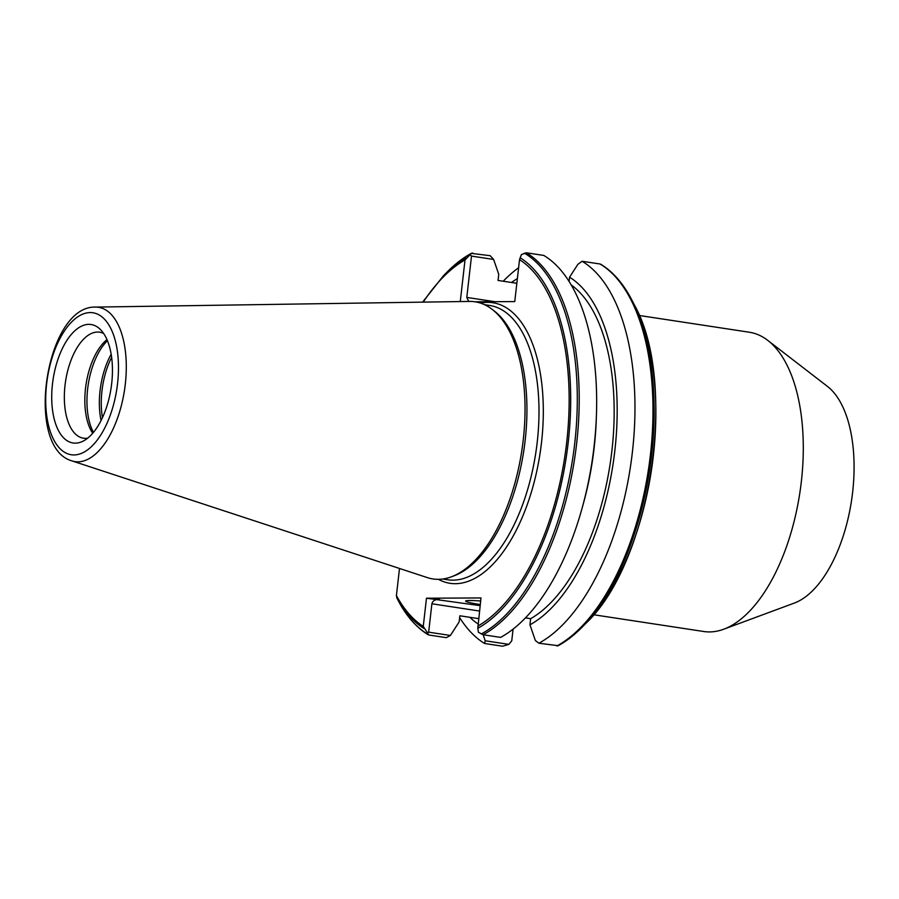 <?xml version="1.0" encoding="UTF-8"?>
<svg xmlns="http://www.w3.org/2000/svg" width="899" height="899" viewBox="0 0 899 899"><rect width="100%" height="100%" fill="white"/><g stroke="black" fill="none" stroke-linecap="round" stroke-linejoin="round"><path stroke-width="1.35" d="M480.235 604.555A31.532 2.113 6.5 0 1 465.626 601.083A31.532 2.113 6.5 0 1 469.772 600.521A31.532 2.113 6.5 0 1 480.639 600.993M593.666 614.747L703.805 631.514A151.358 74.078 -81.3 0 0 709.491 631.93A151.358 74.078 -81.3 0 0 723.762 629.21A151.358 74.078 -81.3 0 0 799.818 493.023A151.358 74.078 -81.3 0 0 767.735 340.361A151.358 74.078 -81.3 0 0 749.373 332.237L639.223 315.47M103.655 333.518A53.603 26.24 -81.3 0 0 99.575 332.192A53.603 26.24 -81.3 0 0 97.564 332.046A53.603 26.24 -81.3 0 0 65.279 383.277A53.603 26.24 -81.3 0 0 83.438 438.184A53.603 26.24 -81.3 0 0 85.45 438.33A53.603 26.24 -81.3 0 0 87.731 438.128M75.325 443.151A59.918 29.319 -81.3 0 0 82.944 441.218A59.918 29.319 -81.3 0 0 111.071 388.166A59.918 29.319 -81.3 0 0 100.014 329.146A59.918 29.319 -81.3 0 0 88.855 324.359A59.918 29.319 -81.3 0 0 52.49 383.895A59.918 29.319 -81.3 0 0 75.325 443.151M71.942 460.884A78.044 38.196 -81.3 0 0 77.921 461.828A78.044 38.196 -81.3 0 0 125.287 384.278A78.044 38.196 -81.3 0 0 95.552 307.087A78.044 38.196 -81.3 0 0 95.361 307.098C45.737 305.548 24.116 447.59 71.942 460.884L427.418 577.63A140.165 68.594 -81.3 0 0 438.161 579.327A140.165 68.594 -81.3 0 0 451.388 576.821A140.165 68.594 -81.3 0 0 521.813 450.702A140.165 68.594 -81.3 0 0 492.101 309.335A140.165 68.594 -81.3 0 0 469.829 301.423A140.165 68.594 -81.3 0 0 469.48 301.423A140.165 68.594 -81.3 0 0 469.121 301.423M399.504 568.471L396.414 595.576L396.807 597.88L400.336 604.544C408.247 618.175 417.529 628.255 428.205 634.784M479.493 611.028L431.891 603.78L428.654 632.166L450.399 635.469L446.297 637.661L428.834 634.997L423.26 626.378L426.474 598.206L480.111 605.645M508.879 644.369L502.608 646.224L484.595 643.482L485.213 640.773L508.879 644.369L511.756 640.785L513.082 629.143M459.636 617.613A200.241 97.991 -81.3 0 0 484.595 643.482M426.474 598.206L480.987 597.947L477.818 628.277L478.425 632.312L483.145 634.728L485.213 640.773M469.896 617.31A182.519 89.327 -81.3 0 0 478.032 623.917M450.399 635.469L459.142 621.917L459.839 615.781L478.628 618.647M428.834 634.997L427.789 634.245A199.499 97.631 -81.3 0 1 400.291 604.454M723.762 629.21L794.435 603.027A113.521 55.558 -81.3 0 0 851.477 500.889A113.521 55.558 -81.3 0 0 827.417 386.39L767.735 340.361M526.297 252.776A200.241 97.991 -81.3 0 1 576.686 443.128A200.241 97.991 -81.3 0 1 483.145 634.728L500.608 637.391A200.241 97.991 -81.3 0 0 582.282 507.519A200.241 97.991 -81.3 0 0 596.453 414.45A200.241 97.991 -81.3 0 0 543.771 255.428L526.297 252.776L521.386 254.631L519.532 259.665L514.756 301.592L474.975 301.783M601.251 264.834L600.071 264.003L582.069 261.261L577.832 264.385L569.561 277.207L569.078 281.511M569.561 277.207A182.519 89.327 -81.3 0 1 614.837 450.691A182.519 89.327 -81.3 0 1 529.961 624.816L535.366 640.526L538.917 643.223L558.077 645.684A199.499 97.631 -81.3 0 0 582.361 626.94A199.499 97.631 -81.3 0 0 632.064 300.457C623.479 283.758 613.039 271.678 600.723 264.227M538.917 643.223A200.241 97.991 -81.3 0 0 632.447 451.613A200.241 97.991 -81.3 0 0 582.069 261.261M529.961 624.816L530.657 618.681A176.586 86.416 -81.3 0 0 611.601 453.265A176.586 86.416 -81.3 0 0 571.112 284.871M530.657 618.681L525.477 617.894M582.282 507.519L583.395 503.474A182.519 89.327 -81.3 0 0 596.307 418.642L596.453 414.45M460.277 301.558L465.019 259.923L471.402 253.394L490.18 255.687L493.63 259.451L498.743 274.307L498.046 280.443L516.835 283.297M518.611 267.733A200.241 97.991 -81.3 0 0 503.226 281.23M517.375 278.611A182.519 89.327 -81.3 0 0 511.464 282.477M466.255 257.968A194.667 95.272 -81.3 0 0 443.432 275.779L446.882 272.262A199.499 97.631 -81.3 0 1 471.402 253.394L472.717 253.035M451.388 576.821L454.029 575.832A138.749 67.897 -81.3 0 0 523.746 450.995A138.749 67.897 -81.3 0 0 494.349 311.054L492.101 309.335M106.97 339.631A53.603 26.24 -81.3 0 0 86.057 384.356A53.603 26.24 -81.3 0 0 92.709 433.273M107.419 340.699A55.187 27.004 -81.3 0 0 93.462 432.397M493.63 259.451L471.503 256.08L466.795 297.423L494.81 301.682M428.654 632.166L427.407 632.559M431.891 603.78C432.666 600.802 435.138 599.352 439.308 599.431M468.739 301.435L466.795 297.423M470.177 254.889L471.503 256.08M90.192 312.571A71.808 35.14 -81.3 0 0 46.624 383.929A71.808 35.14 -81.3 0 0 73.976 454.939A71.808 35.14 -81.3 0 0 117.555 383.581A71.808 35.14 -81.3 0 0 90.192 312.571M442.735 579.012L447.792 579.776A138.749 67.897 -81.3 0 0 453.006 580.158A138.749 67.897 -81.3 0 0 536.557 447.556A138.749 67.897 -81.3 0 0 489.562 305.435L484.505 304.671M438.375 579.327A141.907 69.448 -81.3 0 0 455.366 583.698A141.907 69.448 -81.3 0 0 541.49 442.679A141.907 69.448 -81.3 0 0 487.427 302.345A141.907 69.448 -81.3 0 0 480.437 303.064M396.807 597.88A194.667 95.272 -81.3 0 0 424.036 628.536M396.414 595.576A192.892 94.395 -81.3 0 0 423.26 626.378M477.818 628.277A194.667 95.272 -81.3 0 0 568.19 442.656A194.667 95.272 -81.3 0 0 520.038 257.698M477.774 626.12A192.892 94.395 -81.3 0 0 566.673 442.555A192.892 94.395 -81.3 0 0 519.532 259.665M634.323 304.84C678.352 382.648 651.011 562.246 585.811 623.434A194.667 95.272 -81.3 0 0 634.323 304.84L632.064 300.457M556.919 645.965A200.241 97.991 -81.3 0 0 650.46 454.355A200.241 97.991 -81.3 0 0 600.071 264.003M481.235 633.986A199.499 97.631 -81.3 0 0 574.764 443.038A199.499 97.631 -81.3 0 0 524.398 253.136M465.019 259.923A192.892 94.395 -81.3 0 0 423.249 302.12M111.15 354.251A55.187 27.004 -81.3 0 0 101.059 420.563M111.622 357.386A54.446 26.644 -81.3 0 0 102.441 417.72M95.361 307.098L469.48 301.423M585.811 623.434L582.361 626.94C574.416 635.031 566.258 641.347 557.874 645.875M422.62 302.131L443.432 275.779M446.882 272.262C454.939 264.07 463.199 257.698 471.694 253.158"/></g></svg>
